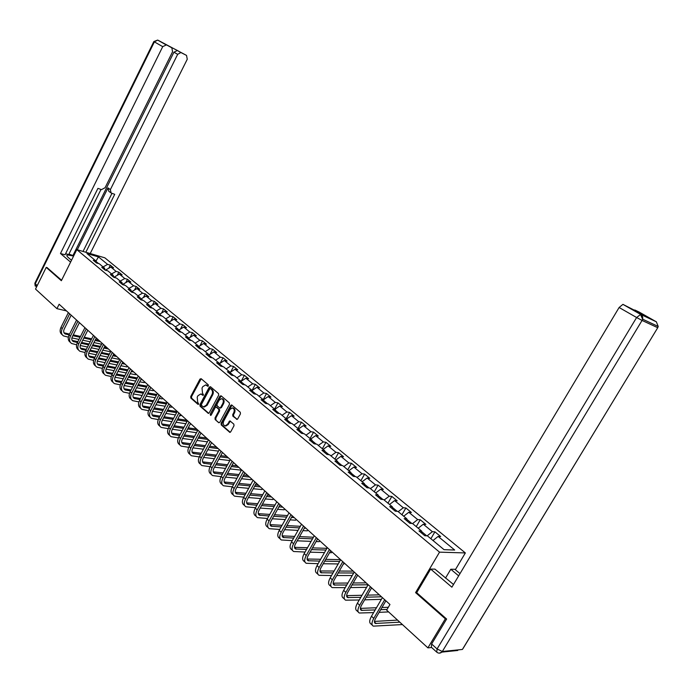 <?xml version="1.0" encoding="UTF-8"?>
<svg xmlns="http://www.w3.org/2000/svg" width="693" height="693" viewBox="0 0 693 693"><rect width="100%" height="100%" fill="white"/><g stroke="black" fill="none" stroke-linecap="round" stroke-linejoin="round"><path stroke-width="1.04" d="M208.35 385.88L208.246 384.788L201.143 378.699L199.965 379.097L190.714 396.543L190.852 398.085L197.869 404.279L198.692 404.01L197.678 402.113L197.21 397.141L197.981 395.686L200.831 393.962L202.893 395.339L203.517 394.958L202.495 393.07L202.018 388.097L202.789 386.642L205.717 384.91L207.709 386.252L208.35 385.88M236.452 419.3L237.708 418.91L240.445 413.86L240.272 412.24L231.601 404.929L230.682 405.474L221.067 423.328L221.232 424.93L229.851 432.38L230.717 431.834L234 425.753L233.836 424.142L229.92 420.868L227.417 424.419L225.078 425.883C223.259 425.147 222.791 423.57 223.683 421.136L230.015 409.381L232.467 407.908C234.225 408.688 234.667 410.265 233.775 412.621L232.718 414.596L232.883 416.198L237.179 419.412M416.736 592.593L415.583 592.619L445.339 618.814L427.902 647.86L431.644 647.505M415.583 592.619L439.535 552.148L76.802 249.627L104.851 257.822L465.358 552.945L439.535 552.148M47.271 267.663L46.214 267.385L61.356 280.717L76.802 249.627M46.214 267.385L35.516 289.076L56.93 308.654L66.459 310.897M427.902 647.86L386.642 610.135L389.96 604.495L59.13 304.244L56.93 308.654M218.685 395.175L218.52 393.598L210.49 386.711L209.295 387.11L199.93 404.677L200.078 406.237L208.342 413.4L209.208 412.863L218.685 395.175M221.102 395.807L229.288 402.832L229.452 404.426L219.854 422.254L218.988 422.799L215.159 419.568L215.003 417.974L218.867 410.784L218.711 409.199L216.086 407.034L215.194 407.579L211.192 415.046L210.585 415.428L210.239 414.206L219.88 396.205L221.102 395.807M434.927 531.834L432.38 531.687L423.293 524.203L425.849 524.376L420.244 519.767L417.68 519.585L408.792 512.274L411.365 512.482L405.881 507.969L403.3 507.752L394.612 500.597L397.202 500.84L391.84 496.431L389.241 496.179L380.734 489.18L383.342 489.457L378.092 485.143L375.476 484.857L367.16 478.005L369.785 478.317L364.639 474.09L362.015 473.769L353.872 467.073L356.505 467.411L351.472 463.279L348.83 462.924L340.861 456.366L343.511 456.73L338.582 452.685L335.932 452.304L328.118 445.876L330.786 446.275L325.961 442.316L323.293 441.9L315.644 435.611L318.312 436.036L313.591 432.155L310.914 431.713L303.421 425.554L306.107 426.004L301.472 422.202L298.787 421.734L291.45 415.696L294.135 416.172L289.596 412.448L286.902 411.954L279.712 406.037L282.406 406.54L277.962 402.884L275.26 402.373L268.208 396.569L270.911 397.089L266.545 393.511L263.842 392.974L256.93 387.283L259.641 387.829L255.362 384.32L252.65 383.766L245.868 378.187L248.579 378.75L244.386 375.303L241.666 374.731L235.022 369.256L237.742 369.845L233.628 366.458L230.899 365.869L224.376 360.499L227.105 361.105L223.068 357.787L220.339 357.172L213.938 351.905L216.666 352.529L212.699 349.272L209.97 348.64L203.69 343.468L206.419 344.118L202.529 340.921L199.801 340.272L193.633 335.195L196.37 335.854L192.55 332.718L189.813 332.051L183.758 327.07L186.495 327.746L182.753 324.662L180.015 323.986L174.064 319.092L176.802 319.785L173.12 316.762L170.383 316.06L164.553 311.261L167.29 311.963L163.669 308.991L160.932 308.281L155.197 303.569L157.943 304.288L154.392 301.368L151.646 300.641L146.015 296.006L148.752 296.743L145.27 293.875L142.524 293.139L136.997 288.583L139.735 289.327L136.304 286.512L133.567 285.759L128.127 281.289L130.864 282.042L127.495 279.279L124.757 278.517L119.413 274.116L122.15 274.887L118.841 272.167L116.103 271.387L110.854 267.065L113.583 267.844L110.326 265.168L107.597 264.388L98.484 256.895L86.963 253.534L96.058 261.079L93.252 260.273L96.5 262.976L99.307 263.773L104.556 268.13L101.75 267.333L105.059 270.079L107.865 270.868L113.202 275.303L110.395 274.515L113.756 277.313L116.571 278.092L122.003 282.597L119.196 281.826L122.618 284.676L125.433 285.438L130.968 290.029L128.153 289.267L131.635 292.169L134.451 292.922L140.081 297.592L137.266 296.847L140.818 299.792L143.633 300.537L149.367 305.292L146.552 304.556L150.164 307.562L152.98 308.29L158.818 313.132L156.003 312.413L159.685 315.471L162.5 316.181L168.451 321.11L165.636 320.417L169.387 323.527L172.202 324.22L178.257 329.244L175.442 328.56L179.262 331.739L182.077 332.415L188.253 337.534L185.438 336.867L189.328 340.107L192.143 340.765L198.432 345.98L195.625 345.331L199.593 348.631L202.399 349.272L208.81 354.582L206.003 353.958L210.048 357.319L212.855 357.943L219.386 363.357L216.588 362.751L220.712 366.173L223.51 366.779L230.171 372.306L227.373 371.708L231.583 375.208L234.381 375.788L241.173 381.427L238.375 380.855L242.671 384.416L245.461 384.979L252.391 390.731L249.601 390.176L253.976 393.815L256.765 394.352L263.834 400.216L261.053 399.696L265.514 403.404L268.295 403.915L275.511 409.901L272.739 409.398L277.295 413.184L280.067 413.678L287.43 419.785L284.658 419.308L289.31 423.172L292.082 423.64L299.593 429.877L296.829 429.426L301.585 433.368L304.34 433.809L312.015 440.176L309.26 439.752L314.111 443.78L316.857 444.196L324.696 450.693L321.959 450.294L326.914 454.417L329.651 454.799L337.656 461.434L334.927 461.07L339.986 465.28L342.706 465.627L350.892 472.409L348.172 472.08L353.343 476.377L356.055 476.697L364.414 483.627L361.711 483.333L367.004 487.725L369.698 488.011L378.239 495.097L375.554 494.828L380.959 499.324L383.636 499.575L392.377 506.817L389.709 506.592L395.235 511.183L397.895 511.399L406.834 518.806L404.184 518.615L409.84 523.31L412.482 523.492L421.621 531.072L418.988 530.916L424.774 535.724L427.399 535.862L444.048 549.67L454.677 550.034L438.123 536.408L440.661 536.547L434.927 531.834L430.864 538.73M426.715 535.828L421.647 531.618M427.148 535.845L432.38 531.687M418.191 528.231L423.293 524.203M421.621 531.072L421.716 533.186M411.789 523.44L406.86 519.352M412.586 523.579L417.68 519.585M403.707 516.216L408.792 512.274M406.834 518.806L406.956 520.919M397.202 511.339L392.42 507.371M398.224 511.668L403.3 507.752M389.544 504.469L394.612 500.597M392.377 506.817L392.524 508.931M382.943 499.506L378.291 495.642M384.182 500.017L389.241 496.179M375.693 492.974L380.734 489.18M378.239 495.097L378.421 497.21M368.997 487.933L364.466 484.182M370.443 488.626L375.476 484.857M362.136 481.739L367.16 478.005M364.414 483.627L364.622 485.741M355.353 476.611L350.944 472.964M356.99 477.477L362.015 473.769M348.865 470.729L353.872 467.073M350.892 472.409L351.117 474.523M341.995 465.54L337.716 461.98M343.832 466.562L348.83 462.924M335.871 459.961L340.861 456.366M337.656 461.434L337.907 463.548M328.932 454.695L324.766 451.238M330.951 455.873L335.932 452.304M323.155 449.41L328.118 445.876M324.696 450.693L324.974 452.798M316.147 444.083L312.093 440.722M318.33 445.408L323.293 441.9M310.698 439.085L315.644 435.611M312.015 440.176L312.309 442.281M303.621 433.697L299.679 430.422M305.977 435.161L310.914 431.713M298.501 428.958L303.421 425.554M299.593 429.877L299.904 431.973M291.355 423.518L287.517 420.33M293.867 425.13L298.787 421.734M286.547 419.048L291.45 415.696M287.43 419.785L287.76 421.89M279.34 413.548L275.606 410.447M282.008 415.289L286.902 411.954M274.826 409.329L279.712 406.037M275.511 409.901L275.866 411.997M267.576 403.785L263.929 400.762M270.383 405.648L275.26 402.373M263.34 399.809L268.208 396.569M263.834 400.216L264.206 402.312M256.038 394.213L252.495 391.268M258.991 396.197L263.842 392.974M252.087 390.471L256.93 387.283M252.391 390.731L252.78 392.818M244.733 384.832L241.277 381.964M247.817 386.928L252.65 383.766M241.051 381.323L245.868 378.187M241.173 381.427L241.571 383.515M233.654 375.641L230.284 372.843M236.859 377.85L241.666 374.731M230.189 372.366L235.022 369.256M230.171 372.306L230.596 374.385M222.782 366.623L219.499 363.903M226.109 368.936L230.899 365.869M219.447 363.634L224.376 360.499M219.386 363.357L219.82 365.436M212.127 357.779L208.931 355.128M215.566 360.187L220.339 357.172M208.914 355.059L213.938 351.905M208.81 354.582L209.26 356.661M201.672 349.099L198.596 346.717M205.223 351.611L209.97 348.64M198.657 346.604L203.69 343.468M198.432 345.98L198.891 348.051M191.407 340.592L188.479 338.548M195.079 343.191L199.801 340.272M188.617 338.279L193.633 335.195M188.253 337.534L188.721 339.596M181.341 332.242L178.768 330.102L178.56 330.518M185.109 334.936L189.813 332.051M178.768 330.102L183.758 327.07M178.257 329.244L178.742 331.306M171.466 324.047L169.101 322.08L168.815 322.635M175.329 326.819L180.015 323.986M169.101 322.08L174.064 319.092M168.451 321.11L168.945 323.163M161.772 315.999L159.607 314.206L159.251 314.882M165.731 318.858L170.383 316.06M159.607 314.206L164.553 311.261M158.818 313.132L159.329 315.176M152.252 308.099L150.277 306.462L149.87 307.268M156.297 311.036L160.932 308.281M150.277 306.462L155.197 303.569M149.367 305.292L149.887 307.328M142.897 300.338L141.121 298.865L140.696 299.697M147.037 303.352L151.646 300.641M141.121 298.865L146.015 296.006M140.081 297.592L140.61 299.627M133.714 292.723L132.12 291.398L131.713 292.186M137.933 295.807L142.524 293.139M132.12 291.398L136.997 288.583M130.968 290.029L131.505 292.056M124.697 285.239L123.276 284.061L122.921 284.754M128.993 288.392L133.567 285.759M123.276 284.061L128.127 281.289M122.003 282.597L122.557 284.624M115.835 277.884L114.588 276.853L114.276 277.46M120.21 281.107L124.757 278.517M114.588 276.853L119.413 274.116M113.202 275.303L113.765 277.313M107.129 270.668L106.046 269.759L105.786 270.287M111.573 273.943L116.103 271.387M106.046 269.759L110.854 267.065M104.556 268.13L105.111 270.097M98.579 263.565L96.206 261.599M103.084 266.909L107.597 264.388M95.998 261.027L98.484 256.895M96.058 261.079L96.613 263.002M445.339 618.814L446.318 618.762M455.353 569.715L465.358 552.945M433.004 540.514L438.123 536.408M108.792 268.226L110.326 265.168M117.221 275.355L118.841 272.167M125.797 282.623L127.495 279.279M134.511 290.012L136.304 286.512M143.382 297.548L145.27 293.875M152.408 305.215L154.392 301.368M161.59 313.019L163.669 308.991M170.928 320.98L173.12 316.762M180.44 329.088L182.753 324.662M190.116 337.361L192.55 332.718M199.965 345.79L202.529 340.921M209.996 354.383L212.699 349.272M220.209 363.149L223.068 357.787M230.613 372.089L233.628 366.458M241.207 381.219L244.386 375.303M252.044 390.445L255.362 384.32M263.193 399.679L266.545 393.511M274.558 409.104L277.962 402.884M286.148 418.719L289.596 412.448M297.973 428.525L301.472 422.202M310.04 438.539L313.591 432.155M322.358 448.752L325.961 442.316M334.927 459.173L338.582 452.685M347.765 469.819L351.472 463.279M360.88 480.699L364.639 474.09M374.272 491.805L378.092 485.143M387.959 503.153L391.84 496.431M401.949 514.752L405.881 507.969M416.242 526.611L420.244 519.767M208.125 386.157L206.358 385.031M201.533 394.092L203.3 395.227M201.23 378.768L191.502 396.682L191.649 398.224L198.493 404.27M210.559 386.772L200.719 404.816L200.866 406.375L208.758 413.331M210.499 388.721L209.667 388.998L201.438 404.426L201.542 405.526L203.525 406.878L206.332 405.145L211.98 394.568C212.864 392.55 212.699 390.887 211.486 389.561L210.837 388.782M203.525 406.878L204.314 407.016L207.12 405.284L206.332 405.145M211.287 388.868L212.266 389.709C213.479 391.034 213.643 392.697 212.76 394.715L207.12 405.284M218.633 422.635L215.159 419.568M216.086 407.034L219.49 409.329L219.655 410.914L215.792 418.104L215.947 419.689M221.162 395.859L211.01 415.28M222.886 403.3C223.752 400.987 223.345 399.437 221.647 398.657L219.196 400.112L216.987 404.227L217.143 405.812L219.768 407.969L220.669 407.423L222.886 403.3L223.666 403.439C224.541 401.126 224.125 399.584 222.427 398.796L221.647 398.657M220.235 407.952L221.457 407.562L220.669 407.423M223.666 403.439L221.457 407.562M232.467 407.908L233.246 408.047C235.005 408.827 235.447 410.395 234.563 412.759L233.498 414.726L233.662 416.328L237.214 419.404M225.078 425.883L225.866 426.004L228.196 424.54L227.417 424.419M230.301 421.058L228.196 424.54M231.964 405.119L221.855 423.449L222.02 425.052L230.241 432.311M62.188 334.676C59.953 333.09 59.546 330.656 60.975 327.391L68.364 312.63M68.347 337.153L63.531 335.914C61.244 334.338 60.828 331.895 62.266 328.595L69.672 313.816M71.171 315.176L64.232 329.019C63.262 331.228 63.548 332.857 65.073 333.905L69.118 334.918M64.016 332.822L69.543 334.078M72.826 335.707L80.093 337.266M83.827 338.063L91.268 339.657M95.045 340.462L100.277 341.588M73.241 334.875L80.509 336.434M84.243 337.24L91.684 338.842M95.461 339.648L98.978 340.41M101.602 344.204L93.971 342.585M90.194 341.788L82.744 340.202M79.002 339.414L71.907 337.907M453.057 584.182L453.551 584.398M71.5 260.291L68.581 257.805C66.779 256.228 66.381 255.249 67.394 254.885L73.597 256.072M68.953 254.08L73.727 255.804M65.592 253.69L68.702 254.574L100.996 189.44M90.211 253.543L187.257 59.26L186.538 55.414L157.961 40.211L171.821 47.8L172.583 51.715L105.067 187.742L101.49 189.613L97.938 188.366L65.047 254.799L60.473 253.499L162.716 46.648L154.383 41.883L35.265 283.766L37.249 285.568M70.591 262.127L60.473 253.499M77.252 249.757L108.004 187.872L110.36 189.631L177.668 54.331L173.926 52.192L177.434 50.511L168.2 45.738M110.36 189.631L111.123 193.018L114.726 194.3L85.819 252.261M186.538 55.414L180.89 52.521L177.668 54.331M166.303 44.95L162.716 46.648M47.081 267.611L61.582 280.258M73.077 255.258L173.926 52.192M83.03 251.446L111.98 193.33M110.49 192.541L108.766 191.259L108.004 187.872M445.504 578.109L450.788 569.248L454.833 569.282L460.005 573.605M450.788 569.248L458.662 575.857M436.33 651.775L431.332 647.219L431.626 643.996L446.621 619.031L416.684 592.688L430.656 569.083L434.927 569.118L453.499 584.485M430.656 569.083L451.888 587.188L619.109 307.501L622.92 304.366L642.628 314.414L634.935 310.048L639.137 312.049L656.332 321.803L658.211 326.446L657.683 327.685L642.056 320.435L442.316 651.498L462.404 649.454L657.744 327.711L658.211 326.446L642.593 319.161C643.009 317.082 642.376 315.497 640.696 314.397L656.444 321.864M633.878 310.126L634.935 310.048M70.296 342.273C68.053 340.696 67.654 338.253 69.101 334.953L76.585 320.079M76.62 344.767L71.648 343.52C69.369 341.952 68.962 339.501 70.417 336.174L77.911 321.292M79.409 322.643L72.384 336.59C71.405 338.816 71.682 340.445 73.207 341.493L77.434 342.524M72.141 340.402L77.867 341.666M81.176 343.304L88.635 344.863M92.412 345.651L100.052 347.245M103.863 348.042L108.446 348.995M81.609 342.446L89.059 344.014M92.836 344.802L100.476 346.405M104.288 347.21L107.12 347.799M110.611 350.97L110.23 351.715L102.772 350.173M98.96 349.385L91.311 347.808M87.535 347.02L80.215 345.512M110.23 351.715L110.837 351.169M78.552 350C76.291 348.432 75.901 345.98 77.373 342.645L84.936 327.668M85.04 352.512L79.912 351.264C77.633 349.696 77.235 347.236 78.707 343.884L86.287 328.889M87.786 330.249L80.674 344.291C79.686 346.535 79.955 348.172 81.479 349.22L85.897 350.26M80.414 348.103L86.339 349.376M89.674 351.022L97.332 352.581M101.152 353.361L108.992 354.955M112.846 355.743L116.745 356.531M90.125 350.147L97.774 351.715M101.594 352.494L109.433 354.097M113.288 354.885L115.402 355.318M118.91 358.498L118.529 359.251L111.746 357.891M107.891 357.112L100.043 355.535M96.223 354.764L88.678 353.248M118.529 359.251L119.127 358.697M86.946 357.857C84.676 356.297 84.295 353.837 85.785 350.467L93.442 335.386M93.616 360.386L88.314 359.13C86.036 357.579 85.646 355.111 87.145 351.732L94.82 336.633M96.301 337.985L89.12 352.131C88.115 354.383 88.375 356.029 89.891 357.068L94.508 358.125M88.825 355.942L94.967 357.224M98.328 358.879L106.185 360.438M110.048 361.2L118.105 362.794M122.003 363.565L125.19 364.197M98.787 357.986L106.644 359.546M110.508 360.308L118.555 361.911M122.453 362.69L123.83 362.959M127.347 366.155L126.958 366.918L120.885 365.731M116.987 364.968L108.931 363.383M105.067 362.63L97.297 361.114M126.958 366.918L127.555 366.346M95.495 365.869L95.478 365.852C93.208 364.301 92.836 361.833 94.352 358.437L102.096 343.234M102.347 368.407L96.864 367.143C94.594 365.601 94.213 363.123 95.738 359.728L103.491 344.508M104.981 345.859L97.704 360.109C96.691 362.378 96.942 364.033 98.458 365.064L103.274 366.129M97.384 363.92L103.751 365.202M107.138 366.874L115.211 368.425M119.118 369.178L127.391 370.764M131.332 371.526L133.775 371.994M107.614 365.947L115.679 367.507M119.586 368.26L127.858 369.863M131.8 370.616L132.389 370.738M135.932 373.943L135.533 374.705L130.206 373.7M126.265 372.947L117.983 371.379M114.076 370.634L106.072 369.109M135.533 374.705L136.131 374.125M104.21 374.021L104.158 373.986C101.888 372.444 101.525 369.958 103.066 366.545L110.897 351.23M111.235 376.559L105.57 375.294C103.3 373.761 102.936 371.275 104.478 367.853L112.327 352.52M113.808 353.872L106.445 368.234C105.414 370.512 105.657 372.167 107.172 373.198L112.205 374.272M106.098 372.037L112.69 373.319M116.112 375L124.402 376.55M128.352 377.287L136.859 378.863M140.844 379.608L142.515 379.92M116.597 374.055L124.887 375.606M128.837 376.342L137.335 377.936M144.655 381.869L144.257 382.631L139.7 381.8M135.715 381.063L127.2 379.495M123.25 378.768L115.012 377.252M144.257 382.631L144.854 382.042M113.072 382.328L112.994 382.259C110.733 380.726 110.378 378.239 111.937 374.792L119.872 359.364M120.287 384.858L114.423 383.601C112.162 382.068 111.807 379.582 113.375 376.134L121.318 360.689M122.8 362.023L115.341 376.498C114.302 378.794 114.536 380.457 116.052 381.479L121.292 382.562M114.96 380.301L121.803 381.583M125.251 383.281L133.766 384.814M137.76 385.533L146.5 387.101M150.537 387.829L151.403 387.985M125.754 382.302L134.269 383.844M138.262 384.563L147.003 386.148M153.534 389.925L153.136 390.696L149.385 390.029M145.348 389.319L136.599 387.759M132.606 387.049L124.116 385.542M153.136 390.696L153.725 390.09M122.098 390.783L121.985 390.679C119.724 389.163 119.387 386.668 120.963 383.194L129.002 367.654M129.513 393.312L123.441 392.047C121.188 390.531 120.851 388.028 122.427 384.554L130.475 368.997M131.947 370.331L124.402 384.91C123.345 387.231 123.571 388.894 125.087 389.908L130.553 390.999M123.995 388.712L131.081 389.994M134.555 391.692L143.312 393.217M147.358 393.919L156.341 395.478M160.421 396.188L152.599 411.096C151.498 413.461 151.689 415.142 153.188 416.138L159.407 417.229M135.074 390.687L143.832 392.221M147.869 392.922L156.861 394.499M162.569 398.12L162.162 398.899L159.26 398.406M155.18 397.704L146.18 396.162M142.143 395.469L133.394 393.971M162.162 398.899L162.751 398.284M131.28 399.393L131.142 399.263C128.889 397.747 128.56 395.244 130.163 391.753L138.297 376.091M138.912 401.905L132.632 400.649C130.379 399.142 130.05 396.639 131.653 393.139L139.804 377.46M141.268 378.785L133.628 393.477C132.554 395.816 132.779 397.479 134.277 398.492L139.995 399.592M133.186 397.271L140.532 398.553M144.04 400.268L153.049 401.767M157.138 402.451L166.381 403.993M144.577 399.229L153.586 400.745M157.666 401.429L166.909 402.988M171.76 406.462L171.344 407.25L169.335 406.921M165.203 406.237L155.951 404.712M151.854 404.036L142.853 402.555M171.344 407.25L171.933 406.618M140.644 408.16L140.471 407.995C138.219 406.496 137.907 403.984 139.536 400.467L147.765 384.684M148.493 410.663L141.978 409.416C139.735 407.917 139.423 405.405 141.051 401.879L149.298 386.079M150.762 387.404L143.027 402.209C141.935 404.556 142.143 406.228 143.65 407.233L149.61 408.333M142.55 405.994L150.164 407.259M153.699 408.991L162.968 410.473M167.108 411.131L176.62 412.656M154.262 407.917L163.522 409.416M167.663 410.083L177.165 411.616M181.116 414.951L180.7 415.748L179.608 415.575M175.424 414.916L165.904 413.409M161.764 412.759L152.495 411.296M180.7 415.748L181.28 415.107M150.173 417.091L149.974 416.891C147.73 415.41 147.427 412.889 149.073 409.346L157.415 393.442M158.255 419.577L151.507 418.338C149.264 416.848 148.969 414.336 150.624 410.784L158.974 394.863M152.088 414.882L159.988 416.129M163.557 417.87L173.085 419.326M177.278 419.967L187.067 421.465M164.137 416.77L173.666 418.243M177.85 418.884L187.006 420.296M190.636 423.596L190.09 424.376M185.863 423.735L176.057 422.262M171.873 421.63L162.327 420.192C161.226 422.539 161.417 424.22 162.907 425.207L169.395 426.299M190.211 424.393L190.792 423.735M159.884 426.186L159.65 425.961C157.415 424.48 157.129 421.959 158.801 418.39L167.238 402.364M168.217 428.655L161.209 427.425C158.983 425.952 158.697 423.432 160.369 419.854L168.832 403.802M170.279 405.119L162.344 420.157M161.807 423.925L170.002 425.156M173.596 426.905L183.411 428.343M187.647 428.958L197.73 430.431M174.194 425.779L184.009 427.217M188.245 427.841L196.682 429.08M196.509 432.709L186.417 431.263M182.172 430.656L172.358 429.253M169.785 435.455L169.508 435.195C167.282 433.731 167.013 431.202 168.702 427.607L177.261 411.451M178.37 437.907L171.102 436.694C168.875 435.23 168.616 432.701 170.313 429.097L178.881 412.924M180.319 414.232L172.288 429.383C171.154 431.782 171.327 433.471 172.817 434.45L179.582 435.533M171.708 433.151L180.206 434.355M183.836 436.114L193.945 437.508M198.241 438.106L208.134 439.475M184.459 434.944L194.56 436.356M198.856 436.954L206.531 438.019M207.389 441.839L196.994 440.427M192.697 439.847L182.58 438.478M179.868 444.906L179.556 444.611C177.33 443.156 177.079 440.627 178.803 436.997L187.465 420.72M188.73 447.323L181.176 446.136C178.959 444.689 178.716 442.151 180.44 438.522L189.12 422.219M190.549 423.518L182.415 438.79C181.263 441.207 181.427 442.905 182.909 443.866L189.969 444.932M181.8 442.541L190.618 443.719M194.283 445.495L204.695 446.846M209.043 447.418L218.2 448.605M194.924 444.282L205.336 445.651M209.684 446.223L216.571 447.132M218.494 451.117L207.787 449.757M203.43 449.203L193.009 447.869M190.151 454.53L189.795 454.201C187.586 452.772 187.353 450.225 189.094 446.578L197.877 430.162M199.298 456.921L191.45 455.751C189.241 454.322 189.016 451.784 190.766 448.128L199.558 431.696M200.979 432.986L192.732 448.38C191.571 450.814 191.718 452.512 193.2 453.465L200.572 454.513M192.091 452.113L201.239 453.257M204.937 455.05L215.662 456.349M220.079 456.886L228.447 457.908M205.604 453.794L216.329 455.119M220.738 455.665L226.793 456.41M229.842 460.559L218.797 459.242M214.388 458.723L203.647 457.441M200.632 464.353L200.234 463.981C198.033 462.56 197.817 460.013 199.584 456.34L208.489 439.795M210.083 466.701L201.923 465.566C199.723 464.154 199.515 461.599 201.291 457.917L210.204 441.354M211.616 442.636L203.257 458.151C202.079 460.611 202.217 462.309 203.69 463.253L211.382 464.275M202.573 461.876L212.084 462.976M215.809 464.778L226.871 466.025M231.341 466.536L238.894 467.394M216.502 463.487L227.564 464.752M232.034 465.263L237.205 465.861M240.921 469.23L240.471 470.062L230.05 468.91M225.571 468.407L214.501 467.186M240.471 470.062L241.034 469.334M211.313 474.367L210.88 473.951C208.688 472.548 208.489 470.001 210.291 466.294L219.309 449.618M221.093 476.663L212.604 475.571C210.412 474.168 210.222 471.612 212.023 467.905L221.058 451.204M222.462 452.477L213.99 468.121C212.786 470.599 212.916 472.297 214.38 473.232L222.41 474.22M213.271 471.829L223.146 472.877M226.897 474.688L238.314 475.883M242.853 476.351L249.532 477.053M227.625 473.354L239.033 474.558M243.564 475.043L247.817 475.485M251.55 478.872L251.091 479.712L241.545 478.742M236.997 478.283L225.58 477.122M251.091 479.712L251.646 478.967M222.219 484.572L221.734 484.121C219.56 482.735 219.378 480.18 221.206 476.446L230.345 459.632M232.328 486.815L223.492 485.776C221.318 484.39 221.145 481.834 222.973 478.092L232.138 461.261M233.524 462.517L224.939 478.291C223.718 480.786 223.839 482.493 225.286 483.411L233.68 484.355M224.185 481.973L234.433 482.969M238.227 484.788L250.008 485.906M254.608 486.347L260.386 486.893M238.981 483.411L250.753 484.546M255.353 484.987L258.628 485.299M262.378 488.704L261.911 489.544L253.283 488.747M248.674 488.322L236.885 487.24M261.911 489.544L262.465 488.79M233.333 494.993L232.805 494.499C230.639 493.13 230.483 490.566 232.337 486.807L241.606 469.854M243.815 497.167L234.606 496.179C232.441 494.819 232.285 492.255 234.147 488.487L243.434 471.509M244.811 472.765L236.105 488.66C234.866 491.172 234.97 492.888 236.417 493.797L245.175 494.689M235.308 492.325L245.963 493.251M249.792 495.088L261.954 496.119M266.623 496.517L271.439 496.924M250.58 493.65L262.734 494.707M267.403 495.114L269.655 495.304M273.414 498.726L272.947 499.566L265.289 498.934M260.611 498.553L248.44 497.548M272.947 499.566L273.492 498.795M244.681 505.621L244.109 505.076C241.952 503.733 241.822 501.169 243.702 497.375L253.101 480.284M255.535 507.718L245.937 506.8C243.789 505.457 243.659 502.884 245.539 499.09L254.963 481.973M256.332 483.22L247.505 499.246C246.24 501.775 246.327 503.49 247.765 504.391L256.921 505.223M246.665 502.884L257.744 503.733M261.608 505.578L274.177 506.514M278.915 506.878L282.709 507.155M262.43 504.088L274.991 505.05M279.729 505.414L280.89 505.509M284.667 508.939L284.191 509.788L277.555 509.312M272.808 508.965L260.23 508.064M284.191 509.788L284.736 509M256.263 516.467L255.63 515.878C253.499 514.553 253.387 511.98 255.293 508.16L264.83 490.93M267.515 518.477L257.501 517.628C255.37 516.311 255.258 513.738 257.172 509.909L266.727 492.654M268.087 493.884L259.13 510.048C257.848 512.595 257.926 514.319 259.355 515.202L268.919 515.964M258.255 513.652L269.776 514.414M273.674 516.268L286.668 517.108M291.484 517.411L294.204 517.593M274.541 514.726L287.517 515.583M282.432 536.737L283.246 537.499C281.843 536.642 281.8 534.918 283.125 532.328L292.351 515.904M296.145 519.352L295.66 520.209L290.107 519.871M285.291 519.568L272.288 518.771M295.66 520.209L296.197 519.395M268.078 527.538L267.403 526.905C265.28 525.597 265.194 523.024 267.134 519.17L276.802 501.793M279.755 529.452L269.308 528.69C267.195 527.39 267.108 524.809 269.049 520.954L278.742 503.56M280.085 504.773L271.006 521.075C269.698 523.648 269.759 525.363 271.18 526.23L281.176 526.914M272.02 526.429L270.105 524.644L282.077 525.303M286.018 527.174L299.454 527.884M304.348 528.144L305.925 528.231M286.911 525.571L300.338 526.308M307.848 529.972L307.354 530.838L302.954 530.613M298.051 530.37L284.598 529.695M307.354 530.838L307.891 530.006M280.145 538.842L279.418 538.158C277.313 536.876 277.243 534.294 279.218 530.414L289.024 512.889M292.264 540.635L281.358 539.977C279.262 538.704 279.201 536.122 281.176 532.241L291.008 514.691M283.246 537.499L293.702 538.08M298.622 538.288L312.534 538.859M282.172 535.862L294.646 536.408M299.567 536.616L313.461 537.222M319.785 540.8L319.282 541.675L316.103 541.554M311.114 541.363L297.193 540.826M319.282 541.675L319.811 540.826M292.463 550.381L291.675 549.644C289.596 548.388 289.553 545.807 291.554 541.891L301.516 524.22M305.059 552.044L293.667 551.507C291.588 550.259 291.545 547.669 293.563 543.754L303.543 526.056M304.851 527.252L295.495 543.823C294.153 546.439 294.178 548.163 295.573 548.995L306.514 549.471M311.521 549.618L325.927 550.034M294.508 547.323L307.51 547.721M312.508 547.877L326.897 548.328M331.956 551.853L331.453 552.737L329.565 552.685M324.489 552.555L310.066 552.174M331.453 552.737L331.973 551.871M305.05 562.17L304.21 561.382C302.139 560.152 302.122 557.562 304.166 553.62L314.267 535.802M318.139 563.678L306.237 563.288C304.175 562.058 304.166 559.468 306.211 555.526L316.337 537.673M317.637 538.851L308.142 555.569C306.774 558.203 306.782 559.927 308.16 560.75L319.62 561.087M324.714 561.165L339.648 561.408M307.12 559.017L320.66 559.268M325.745 559.355L340.532 559.632M343.875 564.015L344.386 563.132L343.356 564.015M338.193 563.946L323.241 563.747M317.905 574.22L317.004 573.371C314.96 572.167 314.969 569.577 317.048 565.601L327.304 547.626M331.531 575.545L319.083 575.311C317.039 574.116 317.056 571.526 319.135 567.55L329.418 549.54M330.691 550.701L321.058 567.567C319.672 570.218 319.655 571.942 321.024 572.747L333.03 572.929M338.21 572.946L353.707 572.99M320.001 570.963L334.121 571.032M339.301 571.058L353.196 571.127M352.226 575.536L336.72 575.545M331.046 586.529L330.076 585.62C328.058 584.442 328.092 581.851 330.206 577.849L340.618 559.71M345.227 587.647L332.198 587.603C330.18 586.434 330.223 583.844 332.337 579.833L342.784 561.676M344.04 562.82L334.26 579.824C332.848 582.501 332.813 584.225 334.165 585.013L346.751 585.013M352.035 584.953L368.113 584.771M333.168 583.168L347.895 583.03M353.179 582.986L366.129 582.865M366.623 587.335L350.519 587.577M344.473 599.107L343.442 598.137C341.441 596.994 341.51 594.403 343.659 590.367L354.236 572.071M359.251 599.999L345.608 600.173C343.615 599.029 343.693 596.439 345.842 592.394L356.445 574.073M357.683 575.199L347.747 592.359C346.309 595.053 346.257 596.777 347.6 597.539L360.802 597.349M366.19 597.201L381.479 596.794M346.621 595.642L362.006 595.27M367.394 595.14L379.331 594.854M381.384 599.341L364.648 599.835M358.203 611.971L357.103 610.931C355.128 609.823 355.232 607.233 357.415 603.161L368.156 584.701M373.622 612.595L359.32 613.01C357.345 611.902 357.458 609.312 359.65 605.24L370.417 586.754M371.63 587.863L361.547 605.171C360.083 607.882 360.014 609.615 361.33 610.36L375.19 609.918M380.691 609.684L387.066 609.416M360.386 608.385L376.464 607.744M381.956 607.527L388.331 607.267M388.582 611.91L379.132 612.343M372.245 625.121L371.076 624.021C369.126 622.938 369.256 620.348 371.483 616.242L382.389 597.626M402.416 624.566L373.345 626.143C371.396 625.069 371.535 622.479 373.761 618.373L384.702 599.722M385.897 600.805L375.649 618.269C374.159 621.015 374.064 622.738 375.372 623.457L399.792 622.167M374.471 621.413L397.548 620.105M207.38 385.516L206.592 385.36M203.136 395.313L202.685 395.235M202.555 394.577L201.767 394.43M198.337 404.365L197.869 404.279M191.649 398.224L190.852 398.085M191.502 396.682L190.714 396.543M200.745 379.253L199.965 379.097M207.961 386.244L207.519 386.157M208.706 413.357L208.013 413.245M200.866 406.375L200.078 406.237M200.719 404.816L199.93 404.677M210.074 387.257L209.295 387.11M212.76 394.715L211.98 394.568M212.266 389.709L211.486 389.561M215.792 418.104L215.003 417.974M219.655 410.914L218.867 410.784M219.49 409.329L218.711 409.199M217.195 407.328L216.407 407.189M211.027 414.336L210.239 414.206M220.669 396.344L219.88 396.205M233.662 416.328L232.883 416.198M233.498 414.726L232.718 414.596M234.563 412.759L233.775 412.621M229.816 421.535L229.036 421.413M230.223 432.319L229.47 432.207M222.02 425.052L221.232 424.93M221.855 423.449L221.067 423.328M231.462 405.613L230.682 405.474M60.975 327.391L62.266 328.595M64.648 333.03L65.939 334.234M171.821 47.8L168.07 45.669M177.434 50.511L181.185 52.642M157.657 40.081L153.863 41.537L154.383 41.883L157.657 40.081L165.999 44.82M36.417 287.257L35.005 282.943L153.846 41.563M623.18 304.444L640.696 314.397L636.616 317.515L619.109 307.501M431.626 643.996L437.075 648.951L636.616 317.515L642.056 320.435L642.593 319.161L640.445 314.319L622.92 304.366M657.787 327.633L463.011 648.579M457.77 650.467L441.865 652.104L442.316 651.498L437.075 648.951L436.763 652.165C438.478 653.49 440.176 653.473 441.865 652.104L439.249 653.152M69.101 334.953L70.417 336.174M72.756 340.592L74.073 341.814M77.373 342.645L78.707 343.884M81.012 348.284L82.346 349.532M85.785 350.467L87.145 351.732M89.406 356.115L90.757 357.38M94.352 358.437L95.738 359.728M97.947 364.085L99.324 365.376M103.066 366.545L104.478 367.853M106.635 372.193L108.039 373.501M111.937 374.792L113.375 376.134M115.48 380.44L116.918 381.774M120.963 383.194L122.427 384.554M124.489 388.842L125.953 390.202M130.163 391.753L131.653 393.139M133.662 397.392L135.144 398.778M139.536 400.467L141.051 401.879M143.001 406.107L144.516 407.519M149.073 409.346L150.624 410.784M152.512 414.977L154.054 416.415M158.801 418.39L160.369 419.854M162.205 424.012L163.773 425.476M168.702 427.607L170.313 429.097M172.081 433.22L173.674 434.71M178.803 436.997L180.44 438.522M182.138 442.61L183.766 444.126M189.094 446.578L190.766 448.128M192.394 452.174L194.057 453.724M199.584 456.34L201.291 457.917M202.85 461.919L204.548 463.504M210.291 466.294L212.023 467.905M213.505 471.864L215.237 473.475M221.206 476.446L222.973 478.092M224.376 481.999L226.143 483.645M232.337 486.807L234.147 488.487M235.464 492.342L237.266 494.022M243.702 497.375L245.539 499.09M246.777 502.893L248.614 504.599M255.293 508.16L257.172 509.909M258.324 513.66L260.196 515.401M267.134 519.17L269.049 520.954M279.218 530.414L281.176 532.241M282.181 535.906L284.087 537.681M291.554 541.891L293.563 543.754M294.525 547.418L296.405 549.177M304.166 553.62L306.211 555.526M307.129 559.173L308.991 560.914M317.048 565.601L319.135 567.55M320.01 571.188L321.847 572.903M330.206 577.849L332.337 579.833M333.177 583.471L334.979 585.152M343.659 590.367L345.842 592.394M346.63 596.015L348.406 597.678M357.415 603.161L359.65 605.24M360.386 608.844L362.136 610.472M371.483 616.242L373.761 618.373M374.454 621.959L376.169 623.561M206.505 385.057L205.717 384.91M201.62 394.109L200.831 393.962M211.088 388.764L210.308 388.617M220.556 408.108L219.768 407.969M64.154 333.047L65.073 333.905M66.909 255.856L67.394 254.885M34.867 283.246L35.17 286.036M180.89 52.521L177.139 50.39M634.701 309.979L641.917 314.076M72.289 340.644L73.207 341.493M80.561 348.362L81.479 349.22M88.981 356.219L89.891 357.068M97.548 364.215L98.458 365.064M106.272 372.349L107.172 373.198M115.142 380.63L116.052 381.479M124.177 389.068L125.087 389.908M133.385 397.652L134.277 398.492M142.758 406.393L143.65 407.233M152.295 415.306L153.188 416.138M162.023 424.376L162.907 425.207M171.933 433.627L172.817 434.45M182.034 443.052L182.909 443.866M192.325 452.65L193.2 453.465M202.824 462.448L203.69 463.253M213.522 472.435L214.38 473.232M224.437 482.614L225.286 483.411M235.568 493.009L236.417 493.797M246.933 503.603L247.765 504.391M258.524 514.423L259.355 515.202M270.357 525.467L271.18 526.23M294.768 548.25L295.573 548.995M307.371 560.005L308.16 560.75M320.244 572.02L321.024 572.747M333.394 584.294L334.165 585.013M346.838 596.838L347.6 597.539M360.585 609.658L361.33 610.36M374.636 622.773L375.372 623.457"/></g></svg>
